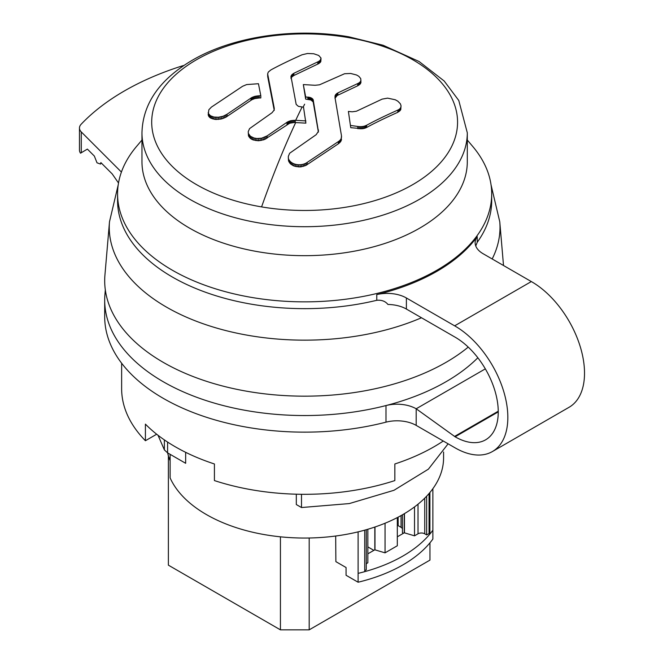 <?xml version="1.0" encoding="UTF-8"?>
<svg xmlns="http://www.w3.org/2000/svg" width="663" height="663" viewBox="0 0 663 663"><rect width="100%" height="100%" fill="white"/><g stroke="black" fill="none" stroke-linecap="round" stroke-linejoin="round"><path stroke-width="0.99" d="M167.615 452.87L168.8 457.553A138.94 80.215 0 0 0 170.126 460.777L170.126 477.932A138.94 80.215 0 0 0 206.384 514.546A138.94 80.215 0 0 0 358.111 531.867L358.111 582.222L346.061 575.269L346.061 567.52L335.876 561.644L335.685 536.019M402.449 529.273A4.74 2.743 0 0 0 401.057 527.334L398.181 525.668L398.115 517.173M358.111 531.867A138.94 80.215 0 0 0 364.725 530.151A138.94 80.215 0 0 0 429.906 492.518L429.906 534.03A138.948 80.215 180 0 1 364.725 571.655A138.948 80.215 180 0 1 358.111 573.371M429.906 492.518A138.94 80.215 0 0 0 432.873 488.697A138.94 80.215 0 0 0 443.58 457.826L443.58 452M373.857 550.365L367.849 546.892M402.449 514.795L402.449 532.679L403.328 533.35M432.873 488.697L432.873 539.06A138.948 80.215 180 0 1 358.111 582.222M296.311 494.192L296.311 504.543L301.491 507.535L349.318 503.573L393.979 490.288L428.389 469.172L448.105 443.812M168.8 457.031L170.126 460.147L170.126 454.321M477.841 357.771A199.944 115.437 180 0 1 385.99 405.557A199.944 115.437 180 0 1 104.688 300.107A199.944 115.437 180 0 1 104.936 294.397L105.318 289.897M301.491 494.291L301.491 507.535M185.665 452.332L185.665 463.296L167.59 452.862L164.366 449.887L158.034 435.284M364.725 530.151L364.725 571.655M385.054 523.24L385.054 552.843L374.819 549.809L367.849 553.837M414.524 506.913L414.524 535.828L404.289 532.795L397.319 536.815M426.649 496.197L426.649 534.917L424.734 533.806A4.74 2.743 0 0 0 418.021 533.806L418.021 504.187M426.649 534.917L429.052 533.533L429.906 534.03A138.948 80.215 180 0 0 432.873 530.201M429.052 493.537L429.052 533.533M364.725 570.669L366.266 569.774L366.266 529.72M366.266 563.691L367.849 562.779L367.849 529.265M414.524 535.828L418.021 533.806M385.054 552.843L397.319 545.757L397.319 517.588M402.449 531.734L402.648 532.953M492.402 451.553A74.554 43.045 -120 0 0 503.731 391.501A74.554 43.045 -120 0 0 454.644 325.84L406.394 297.977A27.108 15.655 180 0 0 376.766 294.604A187.065 108.003 180 0 0 392.886 290.187A187.065 108.003 180 0 0 469.57 245.915A187.065 108.003 180 0 0 477.227 236.608A27.108 15.655 180 0 0 475.131 242.641A27.108 15.655 180 0 0 483.078 253.705L531.32 281.568A74.554 43.045 -120 0 1 580.415 347.23A74.554 43.045 -120 0 1 569.078 407.281L492.402 451.553A74.554 43.045 -120 0 1 455.116 447.865L416.19 425.389A27.108 15.655 -0 0 0 385.99 422.157L385.99 405.557A27.108 15.655 -0 0 1 416.19 408.781L455.116 436.793A61.004 35.222 -120 0 0 485.623 439.818A61.004 35.222 -120 0 0 494.88 390.623A61.004 35.222 -120 0 0 454.644 336.903L406.394 309.049A27.108 15.655 -0 0 0 387.938 304.466C385.352 301.234 381.631 299.842 376.766 300.298A187.065 108.003 -0 0 1 357.299 304.284A187.065 108.003 -0 0 1 172.355 277.018A187.065 108.003 -0 0 1 117.566 200.649L117.566 193.853A187.065 108.003 -0 0 0 172.355 270.222A187.065 108.003 180 0 0 251.965 297.488A187.065 108.003 180 0 0 491.697 193.853A187.065 108.003 180 0 0 472.719 146.448L467.299 140.042M104.688 300.107L104.688 316.707A199.944 115.437 -0 0 0 385.99 422.157M498.253 411.209L454.528 436.453M141.965 140.042L136.545 146.448A187.065 108.003 -0 0 0 117.566 193.853M118.511 182.996L112.221 173.938L100.859 162.576L100.519 164.068L97.013 162.816L94.345 156.062L87.383 149.1L80.53 153.186A13.558 7.823 180 0 1 79.469 150.161L79.469 128.025A13.558 7.823 180 0 1 81.135 124.263A254.841 147.136 180 0 1 182.176 65.927A13.558 7.823 180 0 1 183.949 65.455M79.469 128.025A13.558 7.823 180 0 0 81.284 131.937L121.412 172.065M467.299 161.755A162.667 93.914 180 0 1 258.835 251.874A162.667 93.914 180 0 1 189.61 228.163A162.667 93.914 180 0 1 141.965 161.755L141.965 132.791A162.667 93.914 -0 0 0 189.61 199.198A162.667 93.914 -0 0 0 258.835 222.909A162.667 93.914 -0 0 0 467.299 132.791L467.299 161.755M274.242 108.168L267.653 73.866L268.275 72.076L270.852 69.955C278.493 65.745 288.877 60.689 302.013 54.789L307.491 53.496L313.715 53.744L318.712 55.452L321.016 58.062L320.345 60.142L318.828 61.369L293.883 73.278L291.919 74.687L290.966 76.336L296.17 104.398L298.4 106.362L303.521 107.182L305.883 123.136L294.123 122.489L289.739 123.21L264.612 139.487L258.512 140.771L252.661 139.76L250.432 138.476L248.476 135.84L248.244 131.606L249.578 128.597L272.07 112.702L274.034 110.182L274.242 108.168L274.242 109.354M334.981 98.306L337.135 95.538L357.738 85.776L360.282 83.936L360.954 82.411L360.73 78.582L358.774 76.27L356.545 74.985L350.694 73.469L344.594 73.726L319.467 84.823L315.082 85.278L303.322 84.582L305.676 99.127L310.922 99.964L313.176 101.936L318.397 132.111M303.322 84.582L305.676 96.914L310.922 97.751L313.176 99.723L318.381 131.365L316.193 134.672L289.632 153.252L288.306 156.46L288.529 160.894L290.485 163.91L294.049 166.065L300.148 166.96L305.999 165.369L338.354 143.805L340.923 141.219L341.495 135.874L334.981 97.453M364.749 128.249L366.639 127.478C374.28 123.26 384.664 118.205 397.8 112.304L400.792 109.577L401.016 105.599L400.344 103.76L397.8 101.166L395.272 99.765L387.606 98.141L382.128 99.127L356.445 111.218L352.21 111.798L348.398 111.442L350.752 127.686L362.562 128.721L364.749 128.249L364.749 126.036L366.639 125.257L366.639 127.478M274.242 110.381L267.711 76.676L267.653 73.866M321.016 58.767L320.793 61.676L318.828 63.582L293.883 75.491L291.919 76.9L290.966 78.549M259.258 97.967L254.791 98.58L251.832 99.732L225.876 117.21L221.591 118.917L215.367 119.464L210.37 117.931L208.853 116.506L208.19 114.79L208.853 109.76L211.406 107.108L242.567 86.289L246.636 84.574L258.454 83.72L260.808 95.737L260.808 97.95L259.258 97.967L259.258 95.754L260.808 95.737M305.676 96.914L305.676 99.127M307.881 97.055L307.881 99.268M308.701 97.138L308.701 99.351M309.488 97.287L309.488 99.5M310.234 97.494L310.234 99.707M310.922 97.751L310.922 99.964M311.544 98.066L311.544 100.279M312.116 98.439L312.116 100.66M312.571 98.837L312.571 101.049M312.928 99.268L312.928 101.48M313.176 99.723L313.176 101.936M313.317 100.188L313.317 102.4M318.397 129.898L318.397 131.199M288.306 157.579L288.529 160.894M288.529 158.681L288.977 161.963M288.977 159.75L289.632 160.761L289.632 162.974M289.632 160.761L290.485 161.697L290.485 163.91M290.485 161.697L291.521 162.534L291.521 164.747M291.521 162.534L292.723 163.255L292.723 165.477M292.723 163.255L294.049 163.852L294.049 166.065M294.049 163.852L295.491 164.308L295.491 166.521M295.491 164.308L297.007 164.606L297.007 166.827M297.007 164.606L298.565 164.756L298.565 166.968M298.565 164.756L300.148 164.747L300.148 166.96M300.148 164.747L301.715 164.573L301.715 166.786M301.715 164.573L303.231 164.242L303.231 166.454M303.231 164.242L304.673 163.769L304.673 165.982M304.673 163.769L305.999 163.156L305.999 165.369M305.999 163.156L307.193 162.41L307.193 164.623M307.193 162.41L338.354 141.592L338.354 143.805M338.354 141.592L339.166 141.028L339.166 143.241M339.166 141.028L339.87 140.407L339.87 142.62M339.87 140.407L340.459 139.727L340.459 141.94M340.459 139.727L340.923 139.006L340.923 141.219M340.923 139.006L341.271 138.252L341.271 140.465M341.271 138.252L341.478 139.686M341.478 137.473L341.553 136.677M334.981 96.094L335.171 97.693M335.171 95.48L335.495 94.884L335.495 97.105M335.495 94.884L335.926 94.328L335.926 96.541M335.926 94.328L336.481 93.806L336.481 96.019M336.481 93.806L337.135 93.326L337.135 95.538M337.135 93.326L337.89 92.895L337.89 95.116M337.89 92.895L357.738 83.563L357.738 85.776M357.738 83.563L358.774 83.024L358.774 85.237M358.774 83.024L359.628 82.411L359.628 84.624M359.628 82.411L360.282 81.723L360.282 83.936M360.282 81.723L360.73 80.977L360.73 83.198M360.73 80.977L360.954 80.198M305.883 120.923L295.698 120.318A542.218 124.644 -80.4 0 1 302.071 107.091M295.25 122.506L295.25 120.293L295.698 120.318M365.736 125.688L365.736 127.901M366.639 125.257C374.28 121.047 384.664 115.992 397.8 110.091L397.8 112.304M397.8 110.091L398.836 109.544L398.836 111.757M398.836 109.544L399.69 108.898L399.69 111.111M399.69 108.898L400.344 108.168L400.344 110.381M400.344 108.168L400.792 107.365L400.792 109.577M400.792 107.365L401.016 106.503M348.398 111.442L350.752 127.686M350.752 125.473L357.78 126.467L357.78 128.68M357.78 126.467L358.99 126.608L358.99 128.821M358.99 126.608L360.208 126.658L360.208 128.871M360.208 126.658L361.401 126.625L361.401 128.837M361.401 126.625L362.562 126.509L362.562 128.721M362.562 126.509L363.689 126.318L363.689 128.531M363.689 126.318L364.749 126.036M290.966 76.336L290.966 77.563M291.165 75.773L291.165 77.985M291.48 75.217L291.48 77.43M291.919 74.687L291.919 76.9M292.466 74.181L292.466 76.394M293.129 73.709L293.129 75.922M293.883 73.278L293.883 75.491M317.801 61.891L317.801 64.104M318.828 61.369L318.828 63.582M319.69 60.781L319.69 62.993M320.345 60.142L320.345 62.355M320.793 59.463L320.793 61.676M267.711 74.463L267.711 76.676M267.131 138.095L267.131 135.882L261.653 138.194L256.946 138.517L253.987 138.003L250.432 136.263L248.476 133.628L248.476 135.84M248.476 133.628L248.244 132.633M248.915 134.572L248.915 136.785M249.578 135.459L249.578 137.672M250.432 136.263L250.432 138.476M251.468 136.959L251.468 139.172M252.661 137.548L252.661 139.76M253.987 138.003L253.987 140.224M255.429 138.335L255.429 140.548M256.946 138.517L256.946 140.73M258.512 138.55L258.512 140.771M260.087 138.443L260.087 140.655M261.653 138.194L261.653 140.407M263.17 137.796L263.17 140.009M264.612 137.274L264.612 139.487M265.938 136.636L265.938 138.849M267.131 135.882L286.98 122.299L286.98 124.511M295.25 120.293L290.784 120.699L287.825 121.801L287.825 124.014M287.825 121.801L286.98 122.299M288.753 121.362L288.753 123.583M289.739 120.998L289.739 123.21M290.784 120.699L290.784 122.92M291.869 120.484L291.869 122.696M292.988 120.343L292.988 122.556M294.123 120.276L294.123 122.489M259.258 95.754L254.791 96.367L251.832 97.519L227.077 114.235L223.108 116.24L218.45 117.243L213.925 117.053L210.37 115.718L208.414 113.464L208.414 115.677M208.414 113.464L208.19 112.577M208.853 114.293L208.853 116.506M209.516 115.047L209.516 117.26M210.37 115.718L210.37 117.931M211.406 116.282L211.406 118.495M212.599 116.729L212.599 118.942M213.925 117.053L213.925 119.265M215.367 117.252L215.367 119.464M216.884 117.318L216.884 119.531M218.45 117.243L218.45 119.456M220.033 117.036L220.033 119.249M221.591 116.705L221.591 118.917M223.108 116.24L223.108 118.453M224.55 115.669L224.55 117.881M225.876 114.997L225.876 117.21M227.077 114.235L227.077 116.448M250.987 98.008L250.987 100.221M251.832 97.519L251.832 99.732M252.752 97.071L252.752 99.293M253.747 96.69L253.747 98.903M254.791 96.367L254.791 98.58M255.877 96.11L255.877 98.323M256.995 95.92L256.995 98.132M258.122 95.795L258.122 98.008M485.324 368.868L416.19 408.781L416.19 425.389M477.227 236.608L477.227 242.293L475.752 245.956M477.227 242.293A187.065 108.003 -0 0 0 491.697 200.649L491.697 193.853M443.265 441.019A182.996 105.657 180 0 1 394.841 463.976L394.841 480.576A182.996 105.657 180 0 1 214.422 480.576L214.422 463.976A182.996 105.657 180 0 1 175.231 446.754A182.996 105.657 180 0 1 145.412 424.129L145.412 440.729L156.675 434.224M145.412 440.729A182.996 105.657 180 0 1 121.636 388.651L121.636 363.216M168.377 455.274L168.377 565.158L280.432 629.85L280.432 536.815M309.182 538L309.182 629.85L429.955 560.119L429.955 542.823M309.182 629.85L280.432 629.85M468.227 347.105A199.944 115.437 180 0 1 360.921 391.501A199.944 115.437 180 0 1 104.936 275.029L109.494 221.782L118.205 184.919M374.819 527.06L374.819 549.809M401.057 515.582L401.057 527.334M164.366 439.9L164.366 449.887M167.59 442.064L167.59 452.862M424.734 533.806L424.734 498.162M404.289 532.795L404.289 513.726M404.463 532.87L404.463 513.618M374.985 549.884L374.985 527.002M455.116 436.793L498.253 411.889M81.284 131.937L81.284 152.755M376.766 294.604L376.766 300.298M406.394 297.977L406.394 309.049M531.32 281.568L454.644 325.84M261.578 206.897A152.938 88.295 -0 0 0 451.379 147.037A152.938 88.295 -0 0 0 347.685 37.451A152.938 88.295 -0 0 0 157.885 97.32A152.938 88.295 -0 0 0 261.578 206.897A542.218 124.644 -80.4 0 1 295.698 122.531M303.14 107.157A542.218 124.644 -80.4 0 1 304.632 104.199M491.059 184.919L499.769 221.782A195.37 112.801 180 0 1 492.178 258.968M421.486 317.759A195.37 112.801 180 0 1 359.636 335.594A195.37 112.801 180 0 1 109.494 221.782M101.24 162.957L100.519 164.068M141.965 132.791C142.818 101.232 162.551 78.242 190.356 61.394C230.981 36.697 293.767 27.224 348.879 36.821L383.09 45.25L419.091 61.502L444.193 81.019L458.779 100.486L467.299 132.791M499.769 221.782L503.515 265.507"/></g></svg>
